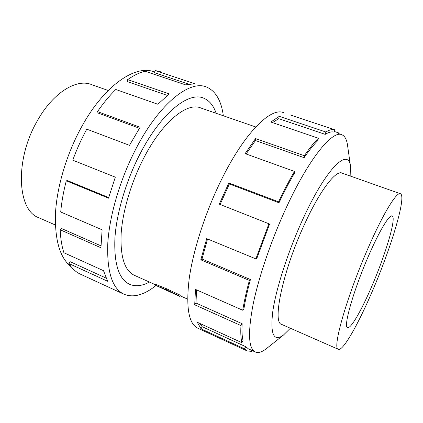 <?xml version="1.0" encoding="UTF-8"?>
<svg xmlns="http://www.w3.org/2000/svg" width="423" height="423" viewBox="0 0 423 423"><rect width="100%" height="100%" fill="white"/><g stroke="black" fill="none" stroke-linecap="round" stroke-linejoin="round"><path stroke-width="0.63" d="M216.137 113.285C213.541 105.65 209.443 100.632 203.849 98.236C188.97 91.22 161.454 112.529 140.425 153.163C126.287 180.193 116.637 212.663 114.94 237.779C113.866 263.439 118.673 278.905 129.348 284.177C135.254 286.757 141.964 286.054 149.462 282.067M255.735 126.963L201.062 108.082C187.579 101.7 162.765 121.184 143.947 157.689C131.326 181.916 122.707 210.929 121.163 233.459C120.158 256.507 124.478 270.419 134.107 275.193L134.477 275.357M39.053 217.845L38.572 217.634C17.285 210.263 14.583 159.82 37.24 120.978C53.007 92.51 76.891 78.139 91.828 84.711L108.198 90.496M368.015 248.264C346.643 296.777 331.955 349.086 338.268 349.276C342.81 351.661 358.17 324.393 372.293 291.31C390.852 248.465 406.561 196.954 400.565 193.797C397.07 190.974 383.312 213.06 368.015 248.264M368.734 255.471C379.611 230.361 389.652 213.99 392.237 215.994C396.563 217.914 385.401 254.942 371.796 286.286C361.522 310.308 350.651 329.353 347.532 327.571C343.042 327.175 353.676 289.744 368.734 255.471M71.27 266.887C59.929 258.03 54.673 240.1 55.498 213.086C56.957 186.733 66.527 154.453 81.116 127.741C104.132 85.155 136.09 63.91 154.622 72.079M155.965 285.536C143.952 295.132 133.261 298.019 123.886 294.191C112.042 288.37 106.691 271.159 107.828 242.564C109.694 214.535 120.518 178.141 136.375 147.95C159.905 102.699 190.429 79.434 206.842 87.154C215.804 91.252 221.308 100.79 223.349 115.775M139.442 128.259L98.189 113.089L97.491 111.614L140.092 127.249L129.486 145.343L86.763 129.158C81.412 139.003 76.743 149.345 72.767 160.185L115.31 177.158L108.515 198.181L66.3 180.79C63.471 191.64 61.61 202.035 60.706 211.976L102.117 229.811L100.944 247.751L60.188 229.784C60.552 238.583 61.795 246.239 63.921 252.753L103.498 270.672L107.643 281.269L68.859 263.529C71.942 268.33 75.595 271.783 79.81 273.887L118.17 291.563M149.478 282.072C141.969 286.07 135.254 286.778 129.338 284.193C118.657 278.921 113.856 263.45 114.924 237.784C116.626 212.669 126.276 180.187 140.42 153.152C161.454 112.513 188.975 91.199 203.854 98.221C209.454 100.616 213.557 105.644 216.153 113.29M68.859 263.529L70.112 261.673L106.046 278.059M60.188 229.784L61.705 228.584L100.96 245.848M66.3 180.79L67.722 180.684L108.695 197.541M342.344 173.229L342.186 173.15C336.216 169.512 320.169 190.001 304.697 223.889C282.934 270.509 272.031 322.67 281.586 324.404L282.051 324.584M350.841 176.232L350.625 167.133L347.553 145.369C346.781 139.764 344.983 136.264 342.149 134.879C333.16 129.47 309.805 157.07 287.117 205.858C271.899 238.387 258.897 276.314 253.134 304.253C247.762 332.6 248.438 348.494 255.175 351.947C258.051 353.226 261.647 352.248 265.956 349.017L267.78 347.558M350.625 167.133C348.949 146.739 326.736 166.985 302.99 218.903C288.28 250.791 276.219 288.126 272.83 311.132C270.096 334.07 273.575 342.091 283.283 335.206L290.368 328.237M283.955 112.878C271.524 106.363 244.621 132.288 221.245 180.103C205.53 211.997 193.343 249.755 189.277 278.096C185.766 306.924 188.568 323.611 197.694 328.169L197.932 328.28M248.375 348.827L245.668 346.643L202.141 326.688L201.078 328.84L197.282 322.273L241.882 342.672L243.024 340.526C242.025 336.364 241.739 330.765 242.162 323.722L195.976 303.042L194.702 304.803L195.5 289.422L242.739 310.244L243.928 308.711C245.351 299.965 247.518 290.241 250.427 279.534L202.004 259.029L200.814 259.822L206.694 238.62L255.867 258.876L256.787 258.49L269.599 224.037L219.262 204.129L228.838 182.979L278.604 201.829C283.849 190.71 289.136 180.573 294.466 171.426L245.118 153.623L255.54 138.58L304.333 155.722C309.393 148.351 314.067 142.519 318.36 138.226L270.81 122.041L279.28 116.346L325.879 132.008C329.485 129.787 332.499 129.068 334.926 129.85L290.231 114.94M334.35 131.479L338.786 132.965L339.368 133.948M325.879 132.008L325.224 134.366C328.761 132.161 331.722 131.426 334.112 132.161L334.926 129.85M325.224 134.366L278.704 118.673L272.491 122.612M304.333 155.722L304.126 157.679C309.076 150.461 313.649 144.735 317.853 140.505L318.36 138.226M304.126 157.679L255.471 140.536L246.101 153.977M278.604 201.829L278.99 202.776C284.113 191.91 289.279 182.006 294.482 173.055L294.466 171.426M255.471 140.536L255.54 138.58M278.704 118.673L279.28 116.346M338.786 132.965L338.511 133.657M197.694 328.169L247.122 350.926L251.674 351.381L252.023 350.503M245.668 346.643L244.61 348.864L201.078 328.84M199.878 323.458L202.141 326.688M247.122 350.926L244.61 348.864M242.162 323.722L240.962 325.567L194.702 304.803M196.584 289.903L195.976 303.042M241.882 342.672C240.851 338.448 240.544 332.748 240.962 325.567M250.427 279.534L249.364 280.417L200.814 259.822M207.55 238.974L202.004 259.029M242.739 310.244C244.182 301.313 246.392 291.373 249.364 280.417M278.99 202.776L229.382 183.963L220.103 204.462M229.382 183.963L228.838 182.979M255.867 258.876L268.986 223.598M188.669 84.14L154.469 72.682L155.03 70.482L194.776 83.754L185.644 84.875L145.137 71.26C139.611 72.571 133.779 75.352 127.624 79.603L169.189 93.89L157.895 104.275L115.812 89.491C109.531 95.624 103.424 102.995 97.491 111.614M161.369 71.984L155.03 70.482M167.297 95.408L127.635 81.729L127.624 79.603M155.315 285.224L155.733 284.393L166.641 288.793L179.241 294.688L180.23 295.529L179.812 296.391L155.315 285.224L166.191 289.702L178.818 295.555L179.812 296.391M179.241 294.688L178.818 295.555M167.143 289.274L166.72 290.136M166.641 288.793L166.191 289.702M281.337 324.272L338.268 349.276M123.886 294.191L117.853 291.415M255.175 351.947L248.179 348.737M283.283 335.206L265.956 349.017M341.588 172.938L342.186 173.15M341.419 172.901L400.19 193.665M55.365 225.01L38.572 217.634M187.606 299.14L180.108 295.783M155.537 284.785L134.107 275.193M128.772 283.918L129.348 284.177"/></g></svg>
